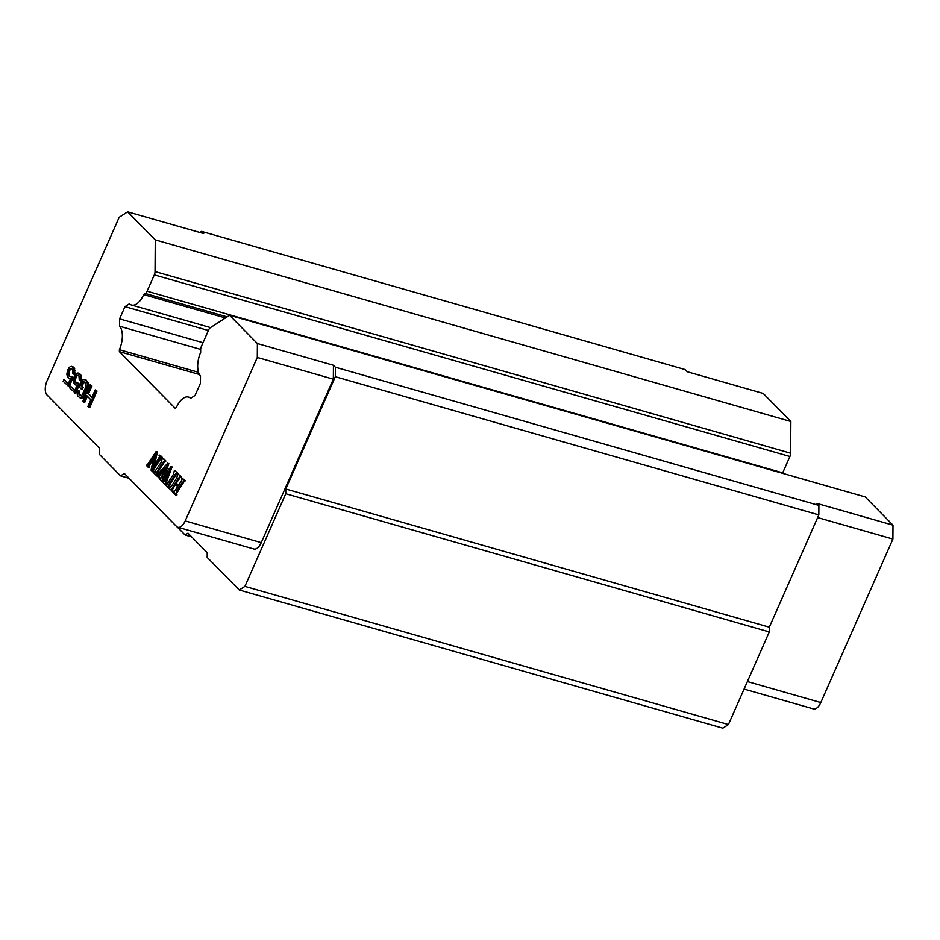 <?xml version="1.0" encoding="UTF-8"?>
<svg xmlns="http://www.w3.org/2000/svg" width="940" height="940" viewBox="0 0 940 940"><rect width="100%" height="100%" fill="white"/><g stroke="black" fill="none" stroke-linecap="round" stroke-linejoin="round"><path stroke-width="1.41" d="M145.359 293.503A4.453 2.197 105.9 0 0 147.098 291.212L154.313 274.88A4.453 2.197 105.9 0 0 155.041 271.566L155.264 239.864L790.857 421.496L763.233 393.449L687.199 371.723L685.06 369.561L201.536 231.381L203.675 233.555L127.64 211.829L119.192 217.269L47.094 380.735A11.139 5.499 -74.1 0 0 47 394.976L99.252 448.016L99.205 454.185L120.567 475.863L124.315 473.443L176.567 526.482A11.139 5.499 -74.1 0 0 177.871 527.281A11.139 5.499 -74.1 0 0 185.204 520.913L257.301 357.447L257.396 343.535L229.583 315.299L210.349 327.696A4.453 2.197 105.9 0 0 208.609 329.987L201.407 346.331A4.453 2.197 105.9 0 0 200.667 349.645L200.655 352.406A18.565 9.165 -74.1 0 0 200.49 375.882L200.443 383.25L195.05 395.458L190.585 398.337A18.565 9.165 -74.1 0 0 188.482 397.079A18.565 9.165 -74.1 0 0 176.344 407.525L175.169 408.277L119.368 351.63L119.38 349.704A18.565 9.165 -74.1 0 0 119.544 326.227L119.592 318.872L124.973 306.652L129.438 303.773A18.565 9.165 -74.1 0 0 131.553 305.03A18.565 9.165 -74.1 0 0 143.691 294.584L145.359 293.503L227.128 316.874M155.264 239.864L127.64 211.829M177.19 526.988L185.109 535.013L187.988 533.156L207.211 552.673L207.176 557.42L239.289 590.003L722.813 728.171L728.43 724.552L769.284 631.927L769.32 627.18L818.834 514.897L818.905 505.403L816.966 503.429L893 525.154L865.176 496.919L229.583 315.299M782.48 473.29A4.453 2.197 -74.1 0 0 782.703 472.844L789.906 456.499A4.453 2.197 -74.1 0 0 790.646 453.197L790.857 421.496M744.069 689.079L813.476 708.913A11.139 5.499 -74.1 0 0 820.808 702.544L892.906 539.067L893 525.154M70.171 376.658L72.098 376.494L73.144 377.539L69.114 386.681L63.145 381.299L63.908 379.537L68.221 383.908L70.7 378.279L69.49 378.585L70.418 378.844M63.908 379.537L68.42 383.438M71.452 366.341L74.166 367.904L74.859 372.675L74.53 374.379L73.602 374.12L73.825 368.75L72.345 366.741L70.242 366.635L69.184 367.587L67.492 370.454L66.834 374.367L67.704 377.281L69.49 378.585M71.628 368.551L70.242 369.514L69.008 372.322L68.973 374.837L70.23 376.623M79.665 384.166L77.703 382.85L79.665 384.166L75.635 393.296L69.666 387.914L70.441 386.164L74.742 390.523L77.221 384.906L76.011 385.212L76.939 385.471M70.441 386.164L74.953 390.053M77.985 372.957L80.699 374.531L81.381 379.302L81.063 381.005L80.135 380.735L80.346 375.365L78.878 373.368L76.775 373.262L75.705 374.214L74.013 377.081L73.367 380.994L74.225 383.896L76.011 385.212M78.161 375.178L76.763 376.141L75.529 378.949L75.494 381.452L76.763 383.25M84.353 379.431L86.186 380.101L88.102 382.556L88.043 387.574L83.249 397.467L81.134 398.372L77.973 396.351L77.104 393.942L77.75 390.029L78.643 390.923L78.901 394.236L80.241 395.599L81.733 395.599L86.069 386.763L85.658 383.297L83.578 381.687L80.969 385.659L82.297 387.01L81.369 389.125L79.148 386.857L82.238 380.336L83.448 379.537L85.258 379.831L87.173 382.298L87.432 385.612L83.237 396.093L80.206 398.102M77.75 390.029L79.571 391.193L79.395 393.555L81.11 395.799M84.377 382.004L81.898 385.929L83.237 387.28L82.309 389.383L81.369 389.125M87.42 396.281L84.682 402.485L82.861 401.31L90.146 384.801L91.967 385.976L88.56 393.696L91.991 397.185M88.56 393.696L91.779 397.655L95.187 389.924L97.008 391.087L89.723 407.608L87.902 406.433L90.851 399.759L86.703 395.54L83.754 402.214M160.305 455.336L162.432 457.486L161.21 458.097L153.608 469.554L153.678 472.139L152.75 471.868L151.035 470.129L154.242 455.829L148.262 465.559L148.414 467.474L146.252 465.277L147.392 464.748L156.169 451.435L153.044 467.403L159.53 456.805L159.025 455.606L160.305 455.336M153.655 458.462L149.202 465.829L149.683 467.192L148.414 467.474M156.169 451.435L157.391 451.999L154.548 465.053M154.36 472.268L161.375 462.034L162.362 458.097L163.302 458.368L165.922 461.035L164.688 461.634L158.096 471.68L157.121 473.701L157.52 475.147M167.273 473.29L164.042 476.956L163.337 481.597M164.042 470.153L159.518 475.781L159.483 478.025L156.498 475.675L167.72 463.162L163.854 474.641L171.174 466.663L165.945 480.599L165.358 484.676L162.808 482.079L164.336 481.045L168.143 470.975L163.113 476.697L162.268 481.538L159.706 478.942L161.269 477.873L164.9 467.768L158.93 474.935L158.543 477.755M167.72 463.162L168.859 463.643L165.616 472.62M170.963 466.452L172.102 466.933L166.874 480.869L166.603 484.453M174.417 470.341L177.977 473.267L176.743 473.866L170.152 483.924L169.235 487.919L168.295 487.649L165.581 484.887L168.131 482.549L173.43 474.265L174.417 470.341L177.977 473.267M175.51 484.406L172.525 489.493L172.584 491.315L169.071 488.436L171.562 486.027L176.861 477.755L177.766 473.737L180.703 476.709L179.47 477.015L175.404 482.855L178.295 485.792L181.867 479.952L181.867 477.896L184.475 480.54L181.949 482.913L176.65 491.197L175.733 495.192L172.807 492.231L174.029 491.949L173.148 491.69L174.018 491.949L177.742 486.673L174.84 483.724L171.585 489.223L171.644 491.056M177.766 473.737L181.632 476.98L179.47 477.015L180.398 477.285L176.332 483.113L178.565 485.381M181.867 477.896L185.403 480.81L183.288 481.104L184.216 481.374L176.532 493.488L177.002 494.922L175.733 495.192M199.868 232.462L201.536 231.381M239.289 590.003L244.905 586.384L285.76 493.747L285.784 489L335.31 376.717L818.834 514.897M177.871 527.281L253.917 549.007A11.139 5.499 -74.1 0 0 261.238 542.639L333.336 379.173L333.441 365.261L335.38 367.223L335.31 376.717M285.784 489L769.32 627.18M769.284 631.927L285.76 493.747M892.906 539.067L817.659 517.576M191.666 536.893L185.109 535.013M244.905 586.384L728.43 724.552M257.396 343.535L333.441 365.261M335.38 367.223L818.905 505.403M225.459 317.955L143.691 294.584M199.48 374.52L119.368 351.63M124.973 306.652L208.386 330.492M119.592 318.872L203.005 342.701M200.678 349.41L119.544 326.227M198.516 372.322L119.38 349.704M182.877 483.172L181.949 482.913M163.02 481.75L162.268 481.538M83.237 387.28L82.297 387.01M85.094 394.753L84.154 394.495M87.408 389.489L86.48 389.219M77.527 375.389L78.995 376.024L79.242 379.831L80.135 380.735M169.576 487.378L168.295 487.649M175.451 475.64L174.523 475.37L169.224 483.654L168.248 485.674L168.636 487.12M177.637 473.807L175.815 473.596L174.523 475.37M177.049 473.008L175.815 473.596L176.743 473.866M163.548 481.268L162.62 480.998M157.438 475.123L156.251 475.417L153.525 472.656L154.63 472.186M163.395 463.397L162.467 463.138L157.168 471.422L156.193 473.443L156.581 474.876M149.683 467.192L148.755 466.933M162.079 458.027L160.27 457.827L157.05 462.445L152.679 469.283L152.75 471.868M161.21 458.097L160.27 457.827L162.432 457.486M79.829 394.506L78.901 394.236M79.395 393.555L78.467 393.284M79.806 373.627L78.878 373.368M172.925 490.786L171.985 490.515M165.581 461.575L163.76 461.364L162.467 463.138M162.362 458.097L165.922 461.035M164.993 460.776L163.76 461.364L164.688 461.634M83.754 382.204L82.826 381.946M81.381 379.302L80.452 379.031M81.557 377.445L80.629 377.175M69.008 372.322L68.068 372.064L68.702 370.149L70.077 368.492L71.569 368.492L72.909 370.348L72.721 373.215L73.602 374.12M69.313 371.124L68.385 370.853M177.002 494.922L176.074 494.652M91.967 385.976L91.039 385.706L87.632 393.437M81.04 395.822L80.241 395.599M77.703 382.85L75.893 383.05L74.566 381.194L74.918 377.481L76.598 375.119M75.929 382.416L75 382.145M76.763 376.141L75.835 375.871M70.242 369.514L69.313 369.244M71.005 368.762L70.077 368.492M181.632 476.98L180.703 476.709M153.608 469.554L152.679 469.283M81.898 385.929L80.969 385.659M83.143 383.109L82.203 382.85M82.038 398.266L81.11 398.008M83.249 397.467L82.321 397.197M88.383 383.861L87.455 383.602M88.102 382.556L87.173 382.298M69.407 375.788L68.032 374.566L68.068 372.064M68.973 374.837L68.032 374.566M120.567 475.863L129.085 478.296M164.042 476.956L163.113 476.697M75.529 378.949L74.601 378.679M75.846 377.739L74.918 377.481M68.832 373.685L67.903 373.415M154.019 471.598L153.091 471.328M81.287 375.636L80.346 375.365M78.737 383.896L74.707 393.038M69.36 376.423L68.479 375.518M69.63 370.419L68.702 370.149M75.035 370.818L74.107 370.548M74.754 369.009L73.825 368.75M257.301 357.447L333.336 379.173M166.638 484.406L165.71 484.135M90.146 384.801L91.039 385.706M79.254 392.403L78.326 392.133M75.365 380.301L74.425 380.042M88.36 385.87L87.432 385.612M87.514 381.452L86.586 381.194M86.186 380.101L85.258 379.831M76.152 377.046L75.224 376.776M80.699 374.531L79.771 374.261M74.859 372.675L73.931 372.404M168.859 463.643L167.931 463.373M157.391 451.999L156.463 451.729M74.166 367.904L73.238 367.646M73.285 367L72.345 366.741M185.403 480.81L184.475 480.54M159.812 477.473L158.872 477.203M178.882 479.118L177.954 478.86M161.504 457.228L159.377 455.066M97.008 391.087L96.08 390.829L88.795 407.337M73.144 377.539L72.216 377.281L68.185 386.411M176.332 483.113L175.404 482.855M172.102 466.933L171.174 466.663M156.91 475.158L157.85 474.818M88.043 387.574L87.103 387.315M76.645 383.297L75.893 383.05M95.187 389.924L96.08 390.829M84.165 396.363L83.237 396.093M79.571 391.193L78.643 390.923M75.494 381.452L74.566 381.194M71.17 376.223L72.216 377.281M155.041 271.566L790.646 453.197M820.808 702.544L747.394 681.559M789.906 456.499L154.313 274.88M147.098 291.212L782.703 472.844M185.204 520.913L261.238 542.639M177.578 491.456L176.65 491.197M159.365 476.709L158.437 476.451M159.518 475.781L158.59 475.511M173.583 487.402L172.655 487.143M169.177 485.933L168.248 485.674M163.078 480.34L162.15 480.07M157.121 473.701L156.193 473.443M149.202 465.829L148.262 465.559M172.525 489.493L171.585 489.223M170.152 483.924L169.224 483.654M160.963 473.831L160.035 473.56M176.532 493.488L175.592 493.218M158.096 471.68L157.168 471.422M153.608 470.74L152.679 470.482M163.419 478.66L162.491 478.389M159.859 475.194L158.93 474.935M157.991 462.703L157.05 462.445M150.259 463.726L149.331 463.467M166.157 483.489L165.229 483.219M166.874 480.869L165.945 480.599M191.29 397.879L188.482 397.079M210.501 327.59L131.553 305.03M167.097 484.735L166.168 484.464M177.378 473.69L176.45 473.419M184.78 481.198L183.852 480.928M174.57 492.231L173.642 491.961M155.041 472.503L154.113 472.233M165.322 461.458L164.394 461.188"/></g></svg>
